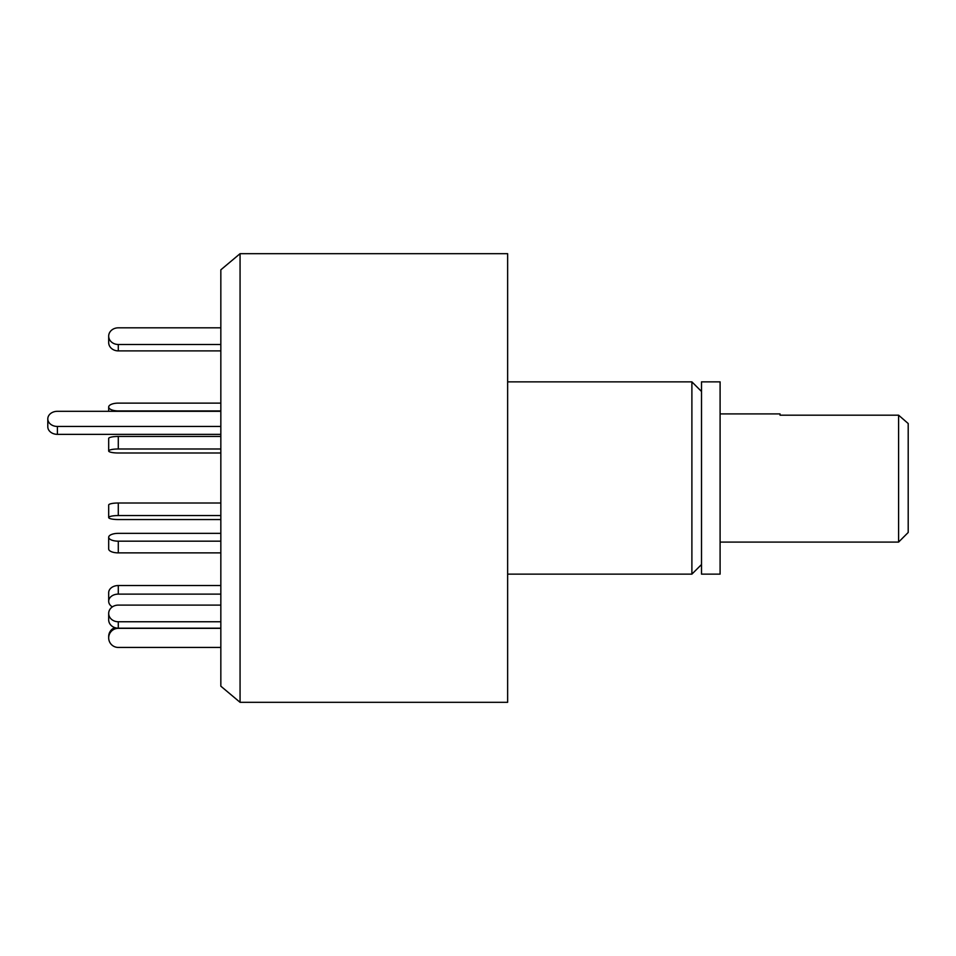 <?xml version="1.0" encoding="UTF-8"?>
<svg xmlns="http://www.w3.org/2000/svg" width="956" height="956" viewBox="0 0 956 956"><rect width="100%" height="100%" fill="white"/><g stroke="black" fill="none" stroke-linecap="round" stroke-linejoin="round"><path stroke-width="1.43" d="M240.064 702.313L240.064 253.687L220.836 269.819L220.836 686.181L240.064 702.313L507.636 702.313L507.636 253.687L240.064 253.687M701.513 564.518L691.893 574.138L691.893 381.862L507.636 381.862M701.513 574.138L701.513 381.862L720.095 381.862L720.095 574.138L701.513 574.138M220.836 411.307L57.408 411.307A9.608 7.576 0 0 0 47.8 418.883L47.8 426.77A9.608 7.576 0 0 0 57.408 434.347L220.836 434.347M47.8 418.883A9.608 7.576 0 0 0 57.408 426.46L220.836 426.46M220.836 327.824L118.293 327.824A9.608 8.329 0 0 0 108.685 336.154A9.608 8.329 0 0 0 118.293 344.483L220.836 344.483M108.685 336.154L108.685 342.559A9.608 8.329 0 0 0 118.293 350.888L220.836 350.888M220.836 403.121L118.293 403.121A9.608 3.908 0 0 0 108.685 407.029A9.608 3.908 0 0 0 118.293 410.937L220.836 410.937M220.836 519.55L118.293 519.55A9.608 1.996 0 0 1 108.685 517.555L108.685 505.019A9.608 1.996 0 0 1 118.293 503.011L220.836 503.011M108.685 517.555A9.608 1.996 0 0 1 118.293 515.559L220.836 515.559M112.366 606.881A9.608 7.146 0 0 1 108.685 601.264L108.685 592.684A9.608 7.146 0 0 1 118.293 585.538L220.836 585.538M108.685 601.264A9.608 7.146 0 0 1 118.293 594.118L220.836 594.118M220.836 647.439L118.293 647.439A9.608 9.56 -0 0 1 108.685 637.879L108.685 636.541A9.608 9.56 -0 0 1 114.851 627.614M108.685 637.879A9.608 9.56 -0 0 1 118.293 628.319L220.836 628.319M220.836 628.176L118.293 628.176A9.608 8.329 180 0 1 108.685 619.847L108.685 613.441A9.608 8.329 180 0 1 118.293 605.112L220.836 605.112M220.836 621.759L118.293 621.759A9.608 8.329 180 0 1 108.685 613.441M220.836 552.879L118.293 552.879A9.608 3.908 180 0 1 108.685 548.971L108.685 537.26A9.608 3.908 180 0 1 118.293 533.352L220.836 533.352M220.836 541.168L118.293 541.168A9.608 3.908 180 0 1 108.685 537.26M220.836 448.985L118.293 448.985A9.608 1.996 180 0 0 108.685 450.981A9.608 1.996 180 0 0 118.293 452.989L220.836 452.989M220.836 436.45L118.293 436.45A9.608 1.996 180 0 0 108.685 438.445L108.685 450.981M898.592 542.088L898.592 415.179L908.2 423.52L908.2 532.48L898.592 542.088L720.095 542.088M780.024 415.179L780.024 413.912L780.024 415.179L898.592 415.179M57.408 426.46L57.408 434.347M118.293 344.483L118.293 350.888M118.293 503.011L118.293 515.559M118.293 585.538L118.293 594.118M118.293 621.759L118.293 628.319M118.293 541.168L118.293 552.879M118.293 436.45L118.293 448.985M691.893 574.138L507.636 574.138M701.513 391.482L691.893 381.862M108.685 411.307L108.685 407.029M780.024 413.912L720.095 413.912"/></g></svg>
